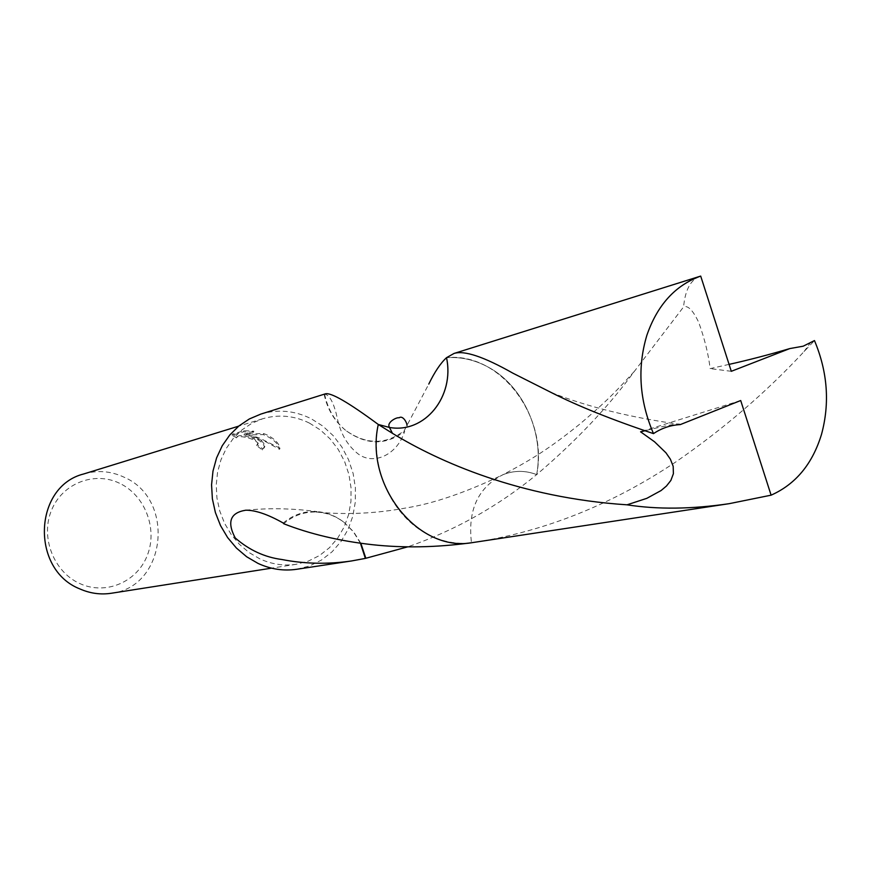 <?xml version="1.0" encoding="UTF-8"?>
<svg xmlns="http://www.w3.org/2000/svg" width="870" height="870" viewBox="0 0 870 870"><rect width="100%" height="100%" fill="white"/><g stroke="black" fill="none" stroke-linecap="round" stroke-linejoin="round"><path stroke-width="0.65" stroke-dasharray="4.35 3.26" d="M257.596 438.197L249.375 435.076L258.999 437.795L279.966 448.202C279.096 443.559 275.029 439.241 267.764 435.25L263.643 433.51L244.416 433.999L253.855 431.183L243.948 430.693L232.464 434.163L236.966 436.827C239.228 434.598 245.057 435.359 254.475 439.111L258.238 443.211L257.063 444.592L262.794 448.844L264.85 446.343C264.752 443.776 262.338 441.068 257.596 438.197M111.284 593.264C166.692 587.098 175.599 498.727 123.768 477.064C110.686 471.018 97.32 469.985 83.683 473.976M309.492 423.124C294.19 415.577 278.585 414.12 262.696 418.753L251.898 423.266L242.034 429.834L233.421 438.262L226.33 448.322L220.991 459.708L217.587 472.062L216.228 485.003L216.956 498.118L219.762 511.016L224.558 523.261L231.192 534.495L239.446 544.348L249.037 552.526L259.695 558.779C271.668 564.315 283.892 566.153 296.355 564.271L308.35 561.106L319.475 555.538L329.36 547.795L337.68 538.138L344.183 526.915L348.652 514.507L350.958 501.316L351.034 487.787L348.892 474.357L344.585 461.459L338.267 449.507L330.132 438.915L320.432 430.019L309.492 423.124M119.407 483.198C94.123 470.92 62.042 483.47 51.352 510.646C40.281 537.649 53.929 572.21 80.062 583.661C106.042 595.515 137.449 581.78 147.443 555.038C157.818 528.46 144.855 495.095 119.407 483.198M378.287 424.484C369.717 465.7 390.521 513.648 424.951 532.799L429.639 535.311C443.33 541.977 457.261 544.446 471.453 542.749L471.464 542.749C467.581 510.016 478.13 487.309 503.121 474.639C514.126 470.333 525.306 470.311 536.67 474.596C544.5 432.912 523 385.323 487.57 366.781C474.389 359.745 460.708 356.711 446.517 357.69C460.719 356.711 474.4 359.734 487.57 366.781C523.011 385.312 544.511 432.912 536.67 474.596C497.912 506.383 454.977 530.461 407.845 546.817M378.298 424.473C369.717 465.689 390.521 513.648 424.941 532.799L429.639 535.311C443.33 541.977 457.272 544.457 471.464 542.749C467.571 510.005 478.119 487.298 503.11 474.628C465.907 492.442 433.662 503.534 406.399 507.895C376.003 513.572 345.749 514.942 315.625 512.006C303.717 511.81 293.07 515.714 283.685 523.729M470.735 542.847L471.453 542.749M296.735 569.274L309.579 565.946L321.487 560.041L332.079 551.808L341.007 541.531L347.978 529.569L352.785 516.323L355.275 502.251L355.395 487.809L353.122 473.454L348.544 459.675L341.823 446.919L333.145 435.587L322.803 426.072L311.123 418.698C294.68 410.564 277.911 409.03 260.837 414.087M325.326 393.86L324.64 394.273C328.686 394.534 332.362 400.265 335.657 411.477C337.799 418.622 339.43 439.209 358.288 454.042C374.144 465.689 397.557 454.423 404.659 431.303C386.03 445.57 366.422 445.299 345.825 430.498C366.39 444.874 385.856 444.918 404.235 430.628L428.779 384.083M236.564 437.893L232.051 435.261L243.524 431.803L253.442 432.27L244.013 435.076L263.251 434.576C272.919 438.589 278.356 443.504 279.553 449.322L264.958 441.297L248.972 436.142C258.629 439.1 263.795 442.852 264.447 447.408L262.392 449.921L256.672 445.647L257.846 444.265C258.346 438.708 235.585 434.304 236.564 437.893L236.966 436.827M256.672 445.647L257.063 444.592M243.524 431.803L243.948 430.693M232.051 435.261L232.464 434.163M262.392 449.921L262.794 448.844M248.972 436.142L249.375 435.076M253.442 432.27L253.855 431.183M244.013 435.076L244.416 433.999M263.251 434.576L263.643 433.51M279.553 449.322L279.966 448.202M324.64 394.273C327.696 409.139 334.776 421.232 345.868 430.541L345.825 430.498M404.659 431.303L404.235 430.628M324.151 394.393C327.359 409.313 334.602 421.363 345.868 430.541M699.937 276.301C690.595 279.814 685.147 290.014 683.592 306.903L634.339 371.403C608.326 406.932 575.766 441.329 536.681 474.596L536.659 474.607C548.622 416.338 499.945 351.904 446.527 357.679M360.843 543.293L353.611 531.777L344.205 522.478C335.548 515.877 326.022 512.386 315.625 512.006M283.239 523.033C293.19 514.681 304.435 510.875 316.984 511.603C326.935 512.397 336.005 516.03 344.205 522.478M360.441 543.239L353.394 531.798L344.139 522.446M475.868 542.119C545.838 531.048 612.621 504.23 676.229 461.655C724.036 428.573 766.633 391.892 804.021 351.61L814.472 340.572M680.264 424.603L680.427 424.451C679.568 422.961 667.703 425.071 644.822 430.78M536.681 474.596C525.328 470.3 514.137 470.311 503.11 474.628C530.646 460.023 548.568 449.311 580.225 423.755C611.893 396.763 618.396 388.455 634.339 371.403M729.071 364.378L710.127 368.619C708.484 354.373 704.678 338.974 698.74 322.422C693.009 310.329 687.963 305.163 683.592 306.903M731.3 371.305L710.127 368.619M740.696 400.526L640.581 431.814M262.696 418.753L238.695 426.148M264.85 446.343L264.447 447.408M258.238 443.211L257.846 444.265M245.775 510.212C269.004 507.884 292.744 508.352 316.984 511.603M296.355 564.271L271.538 568.164M551.221 392.511C587.576 406.888 630.641 417.535 680.427 424.451M804.021 351.6L810.1 343.204"/><path stroke-width="1.3" d="M238.695 426.148L83.683 473.976C33.506 486.406 30.406 569.665 79.975 588.968C90.154 593.438 100.583 594.873 111.284 593.264L271.538 568.164M378.298 424.473L389.477 427.464L378.298 424.473C348.478 402.451 330.817 392.239 325.326 393.86L260.837 414.087L249.364 418.948L238.891 425.985L229.756 435.011L222.231 445.755L216.586 457.892L212.987 471.072L211.562 484.862L212.378 498.847L215.401 512.571L220.534 525.621L227.614 537.562L236.412 548.046L246.645 556.746L257.998 563.39C270.657 569.23 283.566 571.198 296.735 569.274L351.502 560.965C327.707 564.434 304.478 563.945 281.793 559.497C264.643 557.235 249.124 550.058 235.237 537.964C226.776 521.935 230.289 512.691 245.775 510.212C255.443 510.124 267.927 514.398 283.239 523.033L283.685 523.729C309.981 534.017 339.517 541.01 372.306 544.685C403.43 548.1 436.229 547.48 470.735 542.847M428.779 384.083C434.717 371.86 440.633 363.062 446.517 357.69L446.517 357.679C454.792 396.296 424.951 433.825 389.466 427.453C424.93 433.836 454.825 396.328 446.527 357.679L454.031 353.448C464.33 350.208 483.981 356.787 512.963 373.219L551.199 392.5C578.017 406.083 612.11 419.786 653.479 433.619C661.733 428.105 670.661 425.104 680.264 424.603L740.696 400.526L771.103 495.171C795.648 484.242 812.439 464.004 821.487 434.445C829.958 403.223 827.62 371.936 814.472 340.572L803.184 346.195L789.808 348.576C768.493 354.862 748.243 360.126 729.071 364.378M407.845 546.817L365.356 558.399L351.502 560.965M365.846 558.257L360.843 543.293M365.356 558.399L360.441 543.239M789.808 348.576L731.3 371.305L700.698 276.084C675.25 285.317 657.307 305.065 646.856 335.331C637.144 367.738 639.352 400.494 653.479 433.619M700.698 276.084L454.031 353.448M644.822 430.78L640.581 431.824M640.581 431.814L654.534 441.786L665.931 452.781L670.389 459.208L673.184 466.331L673.391 473.715L670.868 480.436L666.463 486.015L661.059 490.56L646.812 498.336L627.031 504.817C519.858 497.76 438.828 461.72 392.446 433.325L378.287 424.484C364.486 485.384 418.1 552.037 471.464 542.76L729.223 503.665C691.683 509.2 657.622 509.581 627.031 504.817M771.103 495.171L729.223 503.665M406.997 425.582C407.084 422.374 402.582 415.012 399.091 417.807C396.731 416.98 386.236 422.428 389.466 427.453L392.446 433.325"/></g></svg>
